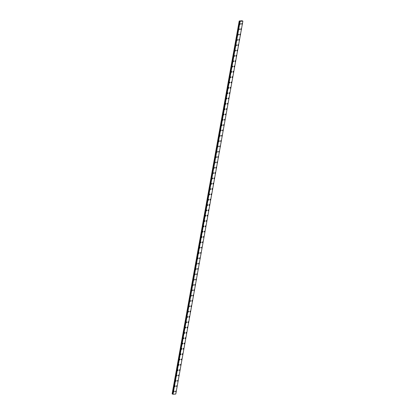 <?xml version="1.0" encoding="UTF-8"?>
<svg xmlns="http://www.w3.org/2000/svg" width="415" height="415" viewBox="0 0 415 415"><rect width="100%" height="100%" fill="white"/><g stroke="black" fill="none" stroke-linecap="round" stroke-linejoin="round"><path stroke-width="0.62" d="M242.08 23.442A0.42 0.285 -65.9 0 1 241.738 24.21A0.42 0.285 -65.9 0 1 242.08 23.442A0.42 0.285 -65.9 0 1 241.738 24.21M241.12 28.77A0.42 0.285 -65.9 0 1 240.778 29.538A0.42 0.285 -65.9 0 1 241.12 28.77A0.42 0.285 -65.9 0 1 240.778 29.538M240.161 34.097A0.42 0.285 -65.9 0 1 239.818 34.865A0.42 0.285 -65.9 0 1 240.161 34.097A0.42 0.285 -65.9 0 1 239.818 34.865M239.206 39.425A0.42 0.285 -65.9 0 1 238.858 40.193A0.42 0.285 -65.9 0 1 239.206 39.425A0.42 0.285 -65.9 0 1 238.864 40.193M238.246 44.753A0.42 0.285 -65.9 0 1 237.904 45.52A0.42 0.285 -65.9 0 1 238.246 44.753A0.42 0.285 -65.9 0 1 237.904 45.52M237.287 50.08A0.42 0.285 -65.9 0 1 236.944 50.848A0.42 0.285 -65.9 0 1 237.287 50.08A0.42 0.285 -65.9 0 1 236.944 50.848M236.327 55.408A0.42 0.285 -65.9 0 1 235.985 56.175A0.42 0.285 -65.9 0 1 236.327 55.408A0.42 0.285 -65.9 0 1 235.985 56.175M235.497 61.093A0.42 0.285 -65.9 0 1 234.895 61.14A0.42 0.285 -65.9 0 1 235.497 61.093M235.367 60.735A0.42 0.285 -65.9 0 1 235.025 61.503M234.413 66.063A0.42 0.285 -65.9 0 1 234.065 66.831A0.42 0.285 -65.9 0 1 234.413 66.063A0.42 0.285 -65.9 0 1 234.07 66.831M233.453 71.39A0.42 0.285 -65.9 0 1 233.111 72.158A0.42 0.285 -65.9 0 1 233.453 71.39A0.42 0.285 -65.9 0 1 233.111 72.158M232.493 76.718A0.42 0.285 -65.9 0 1 232.151 77.486A0.42 0.285 -65.9 0 1 232.493 76.718A0.42 0.285 -65.9 0 1 232.151 77.486M231.534 82.046A0.42 0.285 -65.9 0 1 231.191 82.813A0.42 0.285 -65.9 0 1 231.534 82.046A0.42 0.285 -65.9 0 1 231.191 82.813M230.579 87.373A0.42 0.285 -65.9 0 1 230.232 88.136A0.42 0.285 -65.9 0 1 230.579 87.373A0.42 0.285 -65.9 0 1 230.232 88.141M229.62 92.701A0.42 0.285 -65.9 0 1 229.277 93.463A0.42 0.285 -65.9 0 1 229.62 92.701A0.42 0.285 -65.9 0 1 229.277 93.463M228.66 98.028A0.42 0.285 -65.9 0 1 228.317 98.791A0.42 0.285 -65.9 0 1 228.66 98.028A0.42 0.285 -65.9 0 1 228.317 98.791M227.7 103.356A0.42 0.285 -65.9 0 1 227.358 104.118A0.42 0.285 -65.9 0 1 227.7 103.356A0.42 0.285 -65.9 0 1 227.358 104.118M226.74 108.683A0.42 0.285 -65.9 0 1 226.398 109.446A0.42 0.285 -65.9 0 1 226.74 108.683A0.42 0.285 -65.9 0 1 226.398 109.446M225.786 114.011A0.42 0.285 -65.9 0 1 225.438 114.773A0.42 0.285 -65.9 0 1 225.786 114.011A0.42 0.285 -65.9 0 1 225.444 114.773M224.826 119.338A0.42 0.285 -65.9 0 1 224.484 120.101A0.42 0.285 -65.9 0 1 224.826 119.338A0.42 0.285 -65.9 0 1 224.484 120.101M223.867 124.666A0.42 0.285 -65.9 0 1 223.524 125.429A0.42 0.285 -65.9 0 1 223.867 124.666A0.42 0.285 -65.9 0 1 223.524 125.429M222.907 129.988A0.42 0.285 -65.9 0 1 222.565 130.756A0.42 0.285 -65.9 0 1 222.907 129.988A0.42 0.285 -65.9 0 1 222.565 130.756M221.952 135.316A0.42 0.285 -65.9 0 1 221.605 136.084A0.42 0.285 -65.9 0 1 221.952 135.316A0.42 0.285 -65.9 0 1 221.605 136.084M220.993 140.644A0.42 0.285 -65.9 0 1 220.65 141.411A0.42 0.285 -65.9 0 1 220.993 140.644A0.42 0.285 -65.9 0 1 220.65 141.411M220.033 145.971A0.42 0.285 -65.9 0 1 219.691 146.739A0.42 0.285 -65.9 0 1 220.033 145.971A0.42 0.285 -65.9 0 1 219.691 146.739M219.073 151.299A0.42 0.285 -65.9 0 1 218.731 152.066A0.42 0.285 -65.9 0 1 219.073 151.299A0.42 0.285 -65.9 0 1 218.731 152.066M218.114 156.626A0.42 0.285 -65.9 0 1 217.771 157.394A0.42 0.285 -65.9 0 1 218.114 156.626A0.42 0.285 -65.9 0 1 217.771 157.394M217.159 161.954A0.42 0.285 -65.9 0 1 216.812 162.722A0.42 0.285 -65.9 0 1 217.159 161.954A0.42 0.285 -65.9 0 1 216.817 162.722M216.199 167.281A0.42 0.285 -65.9 0 1 215.857 168.049A0.42 0.285 -65.9 0 1 216.199 167.281A0.42 0.285 -65.9 0 1 215.857 168.049M215.24 172.609A0.42 0.285 -65.9 0 1 214.897 173.377A0.42 0.285 -65.9 0 1 215.24 172.609A0.42 0.285 -65.9 0 1 214.897 173.377M214.28 177.936A0.42 0.285 -65.9 0 1 213.938 178.704A0.42 0.285 -65.9 0 1 214.28 177.936A0.42 0.285 -65.9 0 1 213.938 178.704M213.32 183.264A0.42 0.285 -65.9 0 1 212.978 184.032A0.42 0.285 -65.9 0 1 213.326 183.264A0.42 0.285 -65.9 0 1 212.978 184.032M212.366 188.592A0.42 0.285 -65.9 0 1 212.024 189.359A0.42 0.285 -65.9 0 1 212.366 188.592A0.42 0.285 -65.9 0 1 212.024 189.359M211.406 193.919A0.42 0.285 -65.9 0 1 211.064 194.687A0.42 0.285 -65.9 0 1 211.406 193.919A0.42 0.285 -65.9 0 1 211.064 194.687M210.447 199.247A0.42 0.285 -65.9 0 1 210.104 200.014A0.42 0.285 -65.9 0 1 210.447 199.247A0.42 0.285 -65.9 0 1 210.104 200.014M209.487 204.574A0.42 0.285 -65.9 0 1 209.144 205.342A0.42 0.285 -65.9 0 1 209.487 204.574A0.42 0.285 -65.9 0 1 209.144 205.342M208.532 209.902A0.42 0.285 -65.9 0 1 208.19 210.67A0.42 0.285 -65.9 0 1 208.532 209.902A0.42 0.285 -65.9 0 1 208.185 210.67M207.573 215.229A0.42 0.285 -65.9 0 1 207.23 215.997A0.42 0.285 -65.9 0 1 207.573 215.229A0.42 0.285 -65.9 0 1 207.23 215.992M206.613 220.557A0.42 0.285 -65.9 0 1 206.271 221.32A0.42 0.285 -65.9 0 1 206.613 220.557A0.42 0.285 -65.9 0 1 206.271 221.325M205.653 225.885A0.42 0.285 -65.9 0 1 205.311 226.647A0.42 0.285 -65.9 0 1 205.653 225.885A0.42 0.285 -65.9 0 1 205.311 226.647M204.694 231.212A0.42 0.285 -65.9 0 1 204.351 231.975A0.42 0.285 -65.9 0 1 204.694 231.212A0.42 0.285 -65.9 0 1 204.351 231.975M203.739 236.54A0.42 0.285 -65.9 0 1 203.397 237.302A0.42 0.285 -65.9 0 1 203.739 236.54A0.42 0.285 -65.9 0 1 203.397 237.302M202.779 241.867A0.42 0.285 -65.9 0 1 202.437 242.63A0.42 0.285 -65.9 0 1 202.779 241.867A0.42 0.285 -65.9 0 1 202.437 242.63M201.82 247.195A0.42 0.285 -65.9 0 1 201.477 247.957A0.42 0.285 -65.9 0 1 201.82 247.195A0.42 0.285 -65.9 0 1 201.477 247.957M200.86 252.522A0.42 0.285 -65.9 0 1 200.518 253.285A0.42 0.285 -65.9 0 1 200.86 252.522A0.42 0.285 -65.9 0 1 200.518 253.285M199.906 257.85A0.42 0.285 -65.9 0 1 199.558 258.612A0.42 0.285 -65.9 0 1 199.906 257.85A0.42 0.285 -65.9 0 1 199.563 258.612M198.946 263.172A0.42 0.285 -65.9 0 1 198.603 263.94A0.42 0.285 -65.9 0 1 198.946 263.172A0.42 0.285 -65.9 0 1 198.603 263.94M197.986 268.5A0.42 0.285 -65.9 0 1 197.644 269.268A0.42 0.285 -65.9 0 1 197.986 268.5A0.42 0.285 -65.9 0 1 197.644 269.268M197.026 273.827A0.42 0.285 -65.9 0 1 196.684 274.595A0.42 0.285 -65.9 0 1 197.026 273.827A0.42 0.285 -65.9 0 1 196.684 274.595M196.067 279.155A0.42 0.285 -65.9 0 1 195.724 279.923A0.42 0.285 -65.9 0 1 196.067 279.155A0.42 0.285 -65.9 0 1 195.724 279.923M195.112 284.483A0.42 0.285 -65.9 0 1 194.77 285.25A0.42 0.285 -65.9 0 1 195.112 284.483A0.42 0.285 -65.9 0 1 194.77 285.25M194.153 289.81A0.42 0.285 -65.9 0 1 193.81 290.578A0.42 0.285 -65.9 0 1 194.153 289.81A0.42 0.285 -65.9 0 1 193.81 290.578M193.193 295.138A0.42 0.285 -65.9 0 1 192.851 295.905A0.42 0.285 -65.9 0 1 193.193 295.138A0.42 0.285 -65.9 0 1 192.851 295.905M192.363 300.828A0.42 0.285 -65.9 0 1 191.761 300.87A0.42 0.285 -65.9 0 1 192.363 300.828M192.233 300.465A0.42 0.285 -65.9 0 1 191.891 301.233M191.274 305.793A0.42 0.285 -65.9 0 1 190.931 306.561A0.42 0.285 -65.9 0 1 191.279 305.793A0.42 0.285 -65.9 0 1 190.936 306.561M190.319 311.12A0.42 0.285 -65.9 0 1 189.977 311.888A0.42 0.285 -65.9 0 1 190.319 311.12A0.42 0.285 -65.9 0 1 189.977 311.888M189.359 316.448A0.42 0.285 -65.9 0 1 189.017 317.216A0.42 0.285 -65.9 0 1 189.359 316.448A0.42 0.285 -65.9 0 1 189.017 317.216M188.4 321.775A0.42 0.285 -65.9 0 1 188.057 322.543A0.42 0.285 -65.9 0 1 188.4 321.775A0.42 0.285 -65.9 0 1 188.057 322.543M187.44 327.103A0.42 0.285 -65.9 0 1 187.098 327.871A0.42 0.285 -65.9 0 1 187.44 327.103A0.42 0.285 -65.9 0 1 187.098 327.871M186.485 332.431A0.42 0.285 -65.9 0 1 186.143 333.198A0.42 0.285 -65.9 0 1 186.485 332.431A0.42 0.285 -65.9 0 1 186.143 333.198M185.526 337.758A0.42 0.285 -65.9 0 1 185.183 338.526A0.42 0.285 -65.9 0 1 185.526 337.758A0.42 0.285 -65.9 0 1 185.183 338.526M184.566 343.086A0.42 0.285 -65.9 0 1 184.224 343.848A0.42 0.285 -65.9 0 1 184.566 343.086A0.42 0.285 -65.9 0 1 184.224 343.853M183.606 348.413A0.42 0.285 -65.9 0 1 183.264 349.176A0.42 0.285 -65.9 0 1 183.606 348.413A0.42 0.285 -65.9 0 1 183.264 349.181M182.652 353.741A0.42 0.285 -65.9 0 1 182.304 354.503A0.42 0.285 -65.9 0 1 182.652 353.741A0.42 0.285 -65.9 0 1 182.31 354.503M181.692 359.068A0.42 0.285 -65.9 0 1 181.35 359.831A0.42 0.285 -65.9 0 1 181.692 359.068A0.42 0.285 -65.9 0 1 181.35 359.831M180.733 364.396A0.42 0.285 -65.9 0 1 180.39 365.159A0.42 0.285 -65.9 0 1 180.733 364.396A0.42 0.285 -65.9 0 1 180.39 365.159M179.773 369.724A0.42 0.285 -65.9 0 1 179.43 370.486A0.42 0.285 -65.9 0 1 179.773 369.724A0.42 0.285 -65.9 0 1 179.43 370.486M178.813 375.051A0.42 0.285 -65.9 0 1 178.471 375.814A0.42 0.285 -65.9 0 1 178.813 375.051A0.42 0.285 -65.9 0 1 178.471 375.814M177.859 380.379A0.42 0.285 -65.9 0 1 177.516 381.141A0.42 0.285 -65.9 0 1 177.859 380.379A0.42 0.285 -65.9 0 1 177.516 381.141M176.899 385.701A0.42 0.285 -65.9 0 1 176.557 386.469A0.42 0.285 -65.9 0 1 176.899 385.706A0.42 0.285 -65.9 0 1 176.557 386.469M175.939 391.029A0.42 0.285 -65.9 0 1 175.597 391.796A0.42 0.285 -65.9 0 1 175.939 391.029A0.42 0.285 -65.9 0 1 175.597 391.796M240.306 23.577A0.42 0.285 -65.9 0 1 239.963 24.345A0.42 0.285 -65.9 0 1 240.306 23.577A0.42 0.285 -65.9 0 1 239.963 24.345M239.351 28.905A0.42 0.285 -65.9 0 1 239.004 29.673A0.42 0.285 -65.9 0 1 239.351 28.905A0.42 0.285 -65.9 0 1 239.009 29.673M238.392 34.232A0.42 0.285 -65.9 0 1 238.049 35A0.42 0.285 -65.9 0 1 238.392 34.232A0.42 0.285 -65.9 0 1 238.049 35M237.432 39.56A0.42 0.285 -65.9 0 1 237.09 40.328A0.42 0.285 -65.9 0 1 237.432 39.56A0.42 0.285 -65.9 0 1 237.09 40.328M236.472 44.887A0.42 0.285 -65.9 0 1 236.13 45.655A0.42 0.285 -65.9 0 1 236.472 44.887A0.42 0.285 -65.9 0 1 236.13 45.655M235.518 50.215A0.42 0.285 -65.9 0 1 235.17 50.983A0.42 0.285 -65.9 0 1 235.518 50.215A0.42 0.285 -65.9 0 1 235.17 50.983M234.558 55.543A0.42 0.285 -65.9 0 1 234.216 56.31A0.42 0.285 -65.9 0 1 234.558 55.543A0.42 0.285 -65.9 0 1 234.216 56.31M233.598 60.87A0.42 0.285 -65.9 0 1 233.256 61.638A0.42 0.285 -65.9 0 1 233.598 60.87A0.42 0.285 -65.9 0 1 233.256 61.638M232.639 66.198A0.42 0.285 -65.9 0 1 232.296 66.965A0.42 0.285 -65.9 0 1 232.639 66.198A0.42 0.285 -65.9 0 1 232.296 66.965M231.679 71.525A0.42 0.285 -65.9 0 1 231.337 72.293A0.42 0.285 -65.9 0 1 231.679 71.525A0.42 0.285 -65.9 0 1 231.337 72.293M230.724 76.853A0.42 0.285 -65.9 0 1 230.377 77.621A0.42 0.285 -65.9 0 1 230.724 76.853A0.42 0.285 -65.9 0 1 230.382 77.621M229.765 82.18A0.42 0.285 -65.9 0 1 229.422 82.948A0.42 0.285 -65.9 0 1 229.765 82.18A0.42 0.285 -65.9 0 1 229.422 82.948M228.805 87.508A0.42 0.285 -65.9 0 1 228.463 88.271A0.42 0.285 -65.9 0 1 228.805 87.508A0.42 0.285 -65.9 0 1 228.463 88.276M227.845 92.836A0.42 0.285 -65.9 0 1 227.503 93.598A0.42 0.285 -65.9 0 1 227.845 92.836A0.42 0.285 -65.9 0 1 227.503 93.598M226.886 98.163A0.42 0.285 -65.9 0 1 226.543 98.926A0.42 0.285 -65.9 0 1 226.891 98.163A0.42 0.285 -65.9 0 1 226.543 98.926M225.931 103.491A0.42 0.285 -65.9 0 1 225.589 104.253A0.42 0.285 -65.9 0 1 225.931 103.491A0.42 0.285 -65.9 0 1 225.589 104.253M224.972 108.818A0.42 0.285 -65.9 0 1 224.629 109.581A0.42 0.285 -65.9 0 1 224.972 108.818A0.42 0.285 -65.9 0 1 224.629 109.581M224.012 114.146A0.42 0.285 -65.9 0 1 223.669 114.908A0.42 0.285 -65.9 0 1 224.012 114.146A0.42 0.285 -65.9 0 1 223.669 114.908M223.052 119.473A0.42 0.285 -65.9 0 1 222.71 120.236A0.42 0.285 -65.9 0 1 223.052 119.473A0.42 0.285 -65.9 0 1 222.71 120.236M222.092 124.796A0.42 0.285 -65.9 0 1 221.75 125.563M222.227 125.159A0.42 0.285 -65.9 0 1 221.62 125.206A0.42 0.285 -65.9 0 1 222.227 125.159M221.138 130.128A0.42 0.285 -65.9 0 1 220.796 130.891A0.42 0.285 -65.9 0 1 221.138 130.128A0.42 0.285 -65.9 0 1 220.796 130.891M220.178 135.451A0.42 0.285 -65.9 0 1 219.836 136.219A0.42 0.285 -65.9 0 1 220.178 135.451A0.42 0.285 -65.9 0 1 219.836 136.219M219.219 140.778A0.42 0.285 -65.9 0 1 218.876 141.546A0.42 0.285 -65.9 0 1 219.219 140.778A0.42 0.285 -65.9 0 1 218.876 141.546M218.264 146.106A0.42 0.285 -65.9 0 1 217.917 146.874A0.42 0.285 -65.9 0 1 218.264 146.106A0.42 0.285 -65.9 0 1 217.917 146.874M217.304 151.434A0.42 0.285 -65.9 0 1 216.962 152.201A0.42 0.285 -65.9 0 1 217.304 151.434A0.42 0.285 -65.9 0 1 216.962 152.201M216.345 156.761A0.42 0.285 -65.9 0 1 216.002 157.529A0.42 0.285 -65.9 0 1 216.345 156.761A0.42 0.285 -65.9 0 1 216.002 157.529M215.385 162.089A0.42 0.285 -65.9 0 1 215.043 162.856A0.42 0.285 -65.9 0 1 215.385 162.089A0.42 0.285 -65.9 0 1 215.043 162.856M214.425 167.416A0.42 0.285 -65.9 0 1 214.083 168.184A0.42 0.285 -65.9 0 1 214.425 167.416A0.42 0.285 -65.9 0 1 214.083 168.184M213.471 172.744A0.42 0.285 -65.9 0 1 213.123 173.512A0.42 0.285 -65.9 0 1 213.471 172.744A0.42 0.285 -65.9 0 1 213.128 173.512M212.511 178.071A0.42 0.285 -65.9 0 1 212.169 178.839A0.42 0.285 -65.9 0 1 212.511 178.071A0.42 0.285 -65.9 0 1 212.169 178.839M211.551 183.399A0.42 0.285 -65.9 0 1 211.209 184.167A0.42 0.285 -65.9 0 1 211.551 183.399A0.42 0.285 -65.9 0 1 211.209 184.167M210.592 188.726A0.42 0.285 -65.9 0 1 210.249 189.494A0.42 0.285 -65.9 0 1 210.592 188.726A0.42 0.285 -65.9 0 1 210.249 189.494M209.632 194.054A0.42 0.285 -65.9 0 1 209.29 194.822A0.42 0.285 -65.9 0 1 209.632 194.054A0.42 0.285 -65.9 0 1 209.29 194.822M208.678 199.382A0.42 0.285 -65.9 0 1 208.335 200.149A0.42 0.285 -65.9 0 1 208.678 199.382A0.42 0.285 -65.9 0 1 208.335 200.149M207.718 204.709A0.42 0.285 -65.9 0 1 207.376 205.477A0.42 0.285 -65.9 0 1 207.718 204.709A0.42 0.285 -65.9 0 1 207.376 205.477M206.758 210.037A0.42 0.285 -65.9 0 1 206.416 210.804A0.42 0.285 -65.9 0 1 206.758 210.037A0.42 0.285 -65.9 0 1 206.416 210.804M205.928 215.722A0.42 0.285 -65.9 0 1 205.326 215.769A0.42 0.285 -65.9 0 1 205.928 215.722M205.799 215.364A0.42 0.285 -65.9 0 1 205.456 216.132M204.839 220.692A0.42 0.285 -65.9 0 1 204.496 221.454A0.42 0.285 -65.9 0 1 204.844 220.692A0.42 0.285 -65.9 0 1 204.502 221.46M203.884 226.019A0.42 0.285 -65.9 0 1 203.542 226.782A0.42 0.285 -65.9 0 1 203.884 226.019A0.42 0.285 -65.9 0 1 203.542 226.782M202.925 231.347A0.42 0.285 -65.9 0 1 202.582 232.11A0.42 0.285 -65.9 0 1 202.925 231.347A0.42 0.285 -65.9 0 1 202.582 232.11M201.965 236.675A0.42 0.285 -65.9 0 1 201.623 237.437A0.42 0.285 -65.9 0 1 201.965 236.675A0.42 0.285 -65.9 0 1 201.623 237.437M201.005 242.002A0.42 0.285 -65.9 0 1 200.663 242.765A0.42 0.285 -65.9 0 1 201.005 242.002A0.42 0.285 -65.9 0 1 200.663 242.765M200.051 247.33A0.42 0.285 -65.9 0 1 199.708 248.092A0.42 0.285 -65.9 0 1 200.051 247.33A0.42 0.285 -65.9 0 1 199.708 248.092M199.091 252.657A0.42 0.285 -65.9 0 1 198.749 253.42A0.42 0.285 -65.9 0 1 199.091 252.657A0.42 0.285 -65.9 0 1 198.749 253.42M198.131 257.985A0.42 0.285 -65.9 0 1 197.789 258.747A0.42 0.285 -65.9 0 1 198.131 257.985A0.42 0.285 -65.9 0 1 197.789 258.747M197.172 263.307A0.42 0.285 -65.9 0 1 196.829 264.075A0.42 0.285 -65.9 0 1 197.172 263.307A0.42 0.285 -65.9 0 1 196.829 264.075M196.217 268.635A0.42 0.285 -65.9 0 1 195.87 269.402A0.42 0.285 -65.9 0 1 196.217 268.635A0.42 0.285 -65.9 0 1 195.875 269.402M195.257 273.962A0.42 0.285 -65.9 0 1 194.915 274.73A0.42 0.285 -65.9 0 1 195.257 273.962A0.42 0.285 -65.9 0 1 194.915 274.73M194.298 279.29A0.42 0.285 -65.9 0 1 193.955 280.058A0.42 0.285 -65.9 0 1 194.298 279.29A0.42 0.285 -65.9 0 1 193.955 280.058M193.338 284.617A0.42 0.285 -65.9 0 1 192.996 285.385A0.42 0.285 -65.9 0 1 193.338 284.617A0.42 0.285 -65.9 0 1 192.996 285.385M192.378 289.945A0.42 0.285 -65.9 0 1 192.036 290.713A0.42 0.285 -65.9 0 1 192.378 289.945A0.42 0.285 -65.9 0 1 192.036 290.713M191.424 295.273A0.42 0.285 -65.9 0 1 191.082 296.04A0.42 0.285 -65.9 0 1 191.424 295.273A0.42 0.285 -65.9 0 1 191.082 296.04M190.464 300.6A0.42 0.285 -65.9 0 1 190.122 301.368A0.42 0.285 -65.9 0 1 190.464 300.6A0.42 0.285 -65.9 0 1 190.122 301.368M189.505 305.928A0.42 0.285 -65.9 0 1 189.162 306.695A0.42 0.285 -65.9 0 1 189.505 305.928A0.42 0.285 -65.9 0 1 189.162 306.695M188.545 311.255A0.42 0.285 -65.9 0 1 188.203 312.023A0.42 0.285 -65.9 0 1 188.545 311.255A0.42 0.285 -65.9 0 1 188.203 312.023M187.59 316.583A0.42 0.285 -65.9 0 1 187.243 317.351A0.42 0.285 -65.9 0 1 187.59 316.583A0.42 0.285 -65.9 0 1 187.248 317.351M186.631 321.91A0.42 0.285 -65.9 0 1 186.288 322.678A0.42 0.285 -65.9 0 1 186.631 321.91A0.42 0.285 -65.9 0 1 186.288 322.678M185.671 327.238A0.42 0.285 -65.9 0 1 185.329 328.006A0.42 0.285 -65.9 0 1 185.671 327.238A0.42 0.285 -65.9 0 1 185.329 328.006M184.711 332.565A0.42 0.285 -65.9 0 1 184.369 333.333A0.42 0.285 -65.9 0 1 184.711 332.565A0.42 0.285 -65.9 0 1 184.369 333.333M183.881 338.251A0.42 0.285 -65.9 0 1 183.28 338.298A0.42 0.285 -65.9 0 1 183.881 338.251M183.752 337.893A0.42 0.285 -65.9 0 1 183.409 338.661M182.797 343.221A0.42 0.285 -65.9 0 1 182.45 343.988A0.42 0.285 -65.9 0 1 182.797 343.221A0.42 0.285 -65.9 0 1 182.455 343.988M181.837 348.548A0.42 0.285 -65.9 0 1 181.495 349.316A0.42 0.285 -65.9 0 1 181.837 348.548A0.42 0.285 -65.9 0 1 181.495 349.311M180.878 353.876A0.42 0.285 -65.9 0 1 180.535 354.638A0.42 0.285 -65.9 0 1 180.878 353.876A0.42 0.285 -65.9 0 1 180.535 354.638M179.918 359.203A0.42 0.285 -65.9 0 1 179.576 359.966A0.42 0.285 -65.9 0 1 179.918 359.203A0.42 0.285 -65.9 0 1 179.576 359.966M178.964 364.531A0.42 0.285 -65.9 0 1 178.621 365.293A0.42 0.285 -65.9 0 1 178.964 364.531A0.42 0.285 -65.9 0 1 178.616 365.293M178.004 369.858A0.42 0.285 -65.9 0 1 177.662 370.621A0.42 0.285 -65.9 0 1 178.004 369.858A0.42 0.285 -65.9 0 1 177.662 370.621M177.044 375.186A0.42 0.285 -65.9 0 1 176.702 375.949A0.42 0.285 -65.9 0 1 177.044 375.186A0.42 0.285 -65.9 0 1 176.702 375.949M176.085 380.514A0.42 0.285 -65.9 0 1 175.742 381.276A0.42 0.285 -65.9 0 1 176.085 380.514A0.42 0.285 -65.9 0 1 175.742 381.276M175.125 385.841A0.42 0.285 -65.9 0 1 174.782 386.604A0.42 0.285 -65.9 0 1 175.125 385.841A0.42 0.285 -65.9 0 1 174.782 386.604M174.17 391.163A0.42 0.285 -65.9 0 1 173.823 391.931A0.42 0.285 -65.9 0 1 174.17 391.163A0.42 0.285 -65.9 0 1 173.828 391.931M242.874 21.129L175.778 394.043L173.029 394.25L239.927 21.3L239.222 20.989L242.121 20.75L242.874 21.129L239.927 21.3M239.834 21.264L172.832 394.214M172.733 394.136L239.823 21.212L172.733 394.136M172.728 394.105L172.313 393.985L239.408 21.066M172.121 393.908L239.222 20.973L172.313 393.985M240.083 21.326L172.988 394.245L240.067 21.321M173.029 394.25L240.129 21.336M172.79 394.203L239.891 21.29M172.733 394.167L239.829 21.264L172.728 394.172M172.733 394.094L239.829 21.181M172.702 394.068L239.797 21.155M172.676 394.058L239.777 21.144M172.604 394.032L239.699 21.118M172.272 393.97L239.372 21.056M172.728 394.131L239.823 21.212"/></g></svg>
